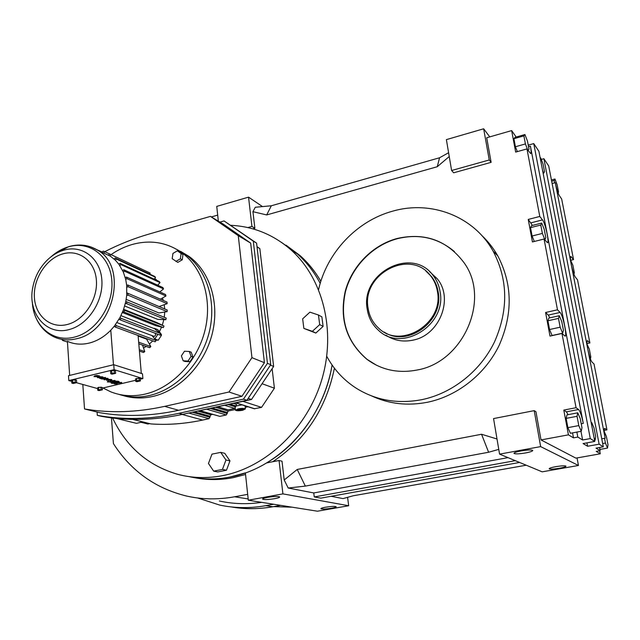 <?xml version="1.0" encoding="UTF-8"?>
<svg xmlns="http://www.w3.org/2000/svg" width="640" height="640" viewBox="0 0 640 640"><rect width="100%" height="100%" fill="white"/><g stroke="black" fill="none" stroke-linecap="round" stroke-linejoin="round"><path stroke-width="0.96" d="M331.112 496.296L343.024 498.592L353.16 495.784L526.232 465.216M561.664 199L573.544 259.592L570.832 256.488C570.208 256.968 570.336 259.568 571.208 264.28C572.56 270.68 573.952 274.984 575.384 277.2L577.504 279.792L589.896 342.944L587.408 340.64C586.712 341.184 586.856 344.096 587.824 349.368C589.224 355.992 590.616 360.224 591.992 362.064L594.024 364L606.944 429.872L604.696 428.384C603.928 429.008 604.088 432.28 605.168 438.184L555.264 182.688C556.576 188.872 557.968 193.24 559.448 195.8L561.664 199M570.936 260.224L573.544 259.592M587.008 343.56L589.896 342.944M604.208 430.384L606.944 429.872M541.296 159.44L543.88 158.728L548.696 165.92L603.312 446.824L596.016 448.136L600.168 450.664L596.2 451.376L600.28 453.8L599.688 450.752M600.28 453.8L575.88 458.136L541.016 439.928L535.944 411.704L534.2 410.64L540.648 446.608L578.456 465.472L542.16 471.832L499.568 454.136L493.56 418.584L534.2 410.64M498.768 449.384L488.608 452.248L305.344 486.096L288.2 488.024L284.2 479.984L297.216 469.464L481.552 434.256L497.008 438.992M279.048 460.496L282.912 493.88L248.312 500.224L245.376 472.88L229.896 477.072C278.64 468.584 323.48 420.24 332.08 365C325.472 405.424 299.976 443.384 266.648 462.912L279.048 460.496L282.016 461.2L284.2 479.984M282.912 493.88L348.68 505.736L317.456 511.208L248.312 500.224M347.576 497.328L348.68 505.736M519.592 462.456L320.808 498.144L314.256 496.936L313.768 492.952L508 457.64M288.2 488.024L313.768 492.952M516.16 137.04L511.656 130.592L515.664 152.08L526.968 148.912L539.784 216.456L528.232 219.432L532.432 241.936L544.064 239.032L557.488 309.808L545.592 312.496L549.992 336.088L561.976 333.472L576.056 407.712L563.8 410.088L568.424 434.848L573.488 437.864L577.808 437.064L582.616 439.992L590.296 438.584L594.792 441.432L583.072 443.568L587.608 446.264L599.128 444.176L603.312 446.824M528.24 145.144L533.744 143.592L590.296 438.584M594.792 441.432L538.896 151.288L533.744 143.592M489.248 159.968L451.608 170.512L446.384 139.624L483.656 128.792L489.248 159.968L491.136 162.336L486.712 137.76L511.656 130.592M273.608 506.624L292.152 507.192M451.608 170.512L453.672 172.792L491.136 162.336M449.24 156.536L437.256 166.728L266.688 214.936L252.944 211.688L255.28 207.264L271.312 205.776L439.56 157.76L448.6 152.728M218.336 221.136L216.752 206.392L248.544 197.152L262.52 206.592M248.544 197.152L251.936 226.432L254.872 228.28L252.848 228.848M252.944 211.688L254.872 228.28M577.04 457.928L578.456 465.472M568.424 434.848L541.016 439.928M483.656 128.792L489.768 136.88M230.776 225.312C253.32 226.408 273.344 234.56 290.856 249.768L297.256 253.808L281.344 242.272L297.256 253.808C306.456 262.016 314.104 271.88 320.208 283.392C314.104 271.88 306.456 262.016 297.256 253.808L300.032 255.56C308.168 262.824 315.104 271.4 320.848 281.296M251.936 226.432L247.832 227.576M229.896 477.072C215.92 479.712 202.328 479.568 189.128 476.64C202.328 479.568 215.92 479.712 229.896 477.072M286.032 245.176L300.032 255.56M371.568 395.896C388.896 403.984 407.52 406.104 427.448 402.256C457.448 396.08 485.232 374.256 499.232 345.176C512.976 313.736 512.472 283.936 497.72 255.768C493.384 248.136 488.08 241.384 481.808 235.504M334.416 368.208C326.024 408.728 305.464 439.896 272.736 461.728M297.216 469.464L305.344 486.096M515.288 460.672L314.256 496.936M325.52 507.224C322.312 507.816 320.768 508.328 320.88 508.752C322.288 509.288 325.832 509.112 331.512 508.24C334.728 507.648 336.288 507.136 336.184 506.704C334.784 506.168 331.232 506.344 325.52 507.224M267.392 497.392C264.032 498.04 262.432 498.616 262.592 499.12C264.304 499.816 268.376 499.656 274.816 498.648C278.2 498 279.808 497.424 279.656 496.912C277.96 496.216 273.872 496.376 267.392 497.392M521.112 450.912C516.168 451.88 513.808 452.736 514.016 453.464C515.504 454.136 519.352 453.96 525.576 452.944C530.528 451.976 532.912 451.12 532.72 450.384C531.24 449.704 527.368 449.88 521.112 450.912M555.8 466.664C551.288 467.512 549.088 468.232 549.208 468.824C550.44 469.336 553.816 469.16 559.336 468.272C563.856 467.432 566.064 466.704 565.968 466.112C564.736 465.592 561.344 465.776 555.8 466.664M540.648 446.608L499.568 454.136M488.608 452.248L481.552 434.256M552.12 183.528L555.264 182.688M573.912 274.2L574.352 272.784L572.88 265.24L570.568 260.232M576.872 432.08L577.808 437.064M580.968 431.32L582.616 439.992M543.88 158.728L599.128 444.176M587.608 446.264L586.96 442.856M599.56 447.504L600.168 450.664M528.048 150.472L529 149.144L527.48 141.168L524.936 134.544L515.032 137.368L513.92 138.712L515.416 146.752L517.336 151.616M219.352 500.984C233.064 504.024 247.184 504.48 261.712 502.352M273.664 504.256L265.88 505.656C250.032 508.448 234.608 508.248 219.608 505.048L197.696 497.984M247.68 494.36L234.64 496.776C218.168 499.76 202.176 499.528 186.68 496.08C155.312 488.376 130.888 470.872 113.408 443.576L111.448 417.88M245.552 474.504L233.072 477.688C219.928 480.168 207.104 480.168 194.608 477.696M280.632 505.36L272.92 506.744C258.696 509.248 244.776 509.304 231.152 506.912M211.368 216.936L217.688 215.112M601.752 438.8L605.168 438.184M558.128 193.016L558.56 192.088L557.136 184.8L554.968 179.008L554.208 180.488L551.656 181.168M554.968 179.008L551.424 179.96M554.208 180.488L554.664 182.848M437.256 166.728L439.56 157.76M604.512 438.304L605.44 443.056L607.544 448.064L608 444.736L606.384 436.472L604.24 431.464M605.44 443.056L602.68 443.56M607.544 448.064L599.936 449.432M590.4 358.928L590.816 356.92L589.28 349.056L587.064 344.28M271.312 205.776L266.688 214.936M573.488 437.864L572.56 432.888M568.12 414.664L566.392 411.84L563.8 410.088M567.88 427.64L570.408 433.288L581.264 431.264L581.968 427.672L580.224 418.504L577.76 412.816L566.96 414.888L566.152 418.384L567.88 427.64L578.784 425.592L581.264 431.264M318.592 289.544C326.816 252.68 356.84 220.672 393.152 211.032C431.088 200.192 473.72 216.056 493.136 251.184C508.04 279.68 508.528 309.864 494.584 341.736C480.392 371.224 452.248 393.368 421.896 399.656C397.256 404.264 375.048 400.248 355.288 387.608C343.152 379.544 333.632 369.104 326.752 356.288M526.968 148.912L530.648 153.6C531.312 153.112 531.24 150.648 530.432 146.2L583.288 423.4C581.744 415.928 580.16 411.296 578.536 409.496L576.056 407.712M544.064 239.032L547.464 242.72C549.56 242.672 545.256 223.04 542.472 219.888L539.784 216.456M561.976 333.472L565.08 336.144C567.376 336.152 562.864 314.832 560.072 312.448L557.488 309.808M549.856 317.84L548.28 315.104L545.592 312.496M559.32 315.72L548.832 318.072L547.92 320.768L549.552 329.528L552.096 335.496L562.64 333.192L563.456 330.408L561.8 321.72L559.32 315.72L558.48 318.408L560.144 327.192L549.552 329.528M532.44 225.424L528.232 219.432M541.728 223.056L540.784 225.032L542.368 233.416L544.896 239.728L545.816 237.656L544.24 229.36L541.728 223.056L531.544 225.656L530.528 227.648L532.088 236.008L534.32 241.464M581.232 423.784L583.288 423.4M528.536 146.728L530.432 146.2M542.568 170.336L543.664 173.208L543.152 173.352M543.664 173.208L544.528 171.704L543.064 164.088L540.712 157.904L540.2 158.048M540.712 157.904L540.304 158.568M524.936 134.544L523.888 135.88L513.92 138.712M523.888 135.88L525.416 143.936L527.8 150.112M525.416 143.936L515.416 146.752M577.76 412.816L577.032 416.312L566.152 418.384M577.032 416.312L578.784 425.592M594.064 437.656L595.12 440.128L594.56 440.224M595.12 440.128L595.688 436.664L594.016 427.976L591.752 422.64L591.472 424.208M591.752 422.64L591.192 422.744M417.376 369.968C398.344 373.648 381.496 370.08 366.84 359.248C346.536 341.768 339.312 319.232 345.16 291.64C351.656 266.4 372.44 245.016 397.328 238.44C425 232.336 447.24 240.432 464.048 262.728C490.784 299.144 463.584 361.92 417.376 369.968M558.48 318.408L547.92 320.768M560.144 327.192L562.64 333.192M540.784 225.032L530.528 227.648M542.368 233.416L532.088 236.008M376.456 365.216L367.104 359.376C346.808 341.912 339.584 319.392 345.432 291.808C351.928 266.576 372.704 245.216 397.576 238.64C419 233.496 437.952 237.808 454.432 251.576M429.616 271.64L437.144 278.664C454 298.368 439.624 335.224 413.048 340.128C403.072 342.208 394.064 340.576 386.016 335.248M102.064 377.072L98.32 377.368M100.08 376.888L102.144 377.16L101.28 377.68L97.48 377.632L101.712 377.8L102.92 377.08L100.08 376.888M100.024 376.696L102.912 376.92M98.448 377.28L97.728 376.968L97.472 377.52M105.496 377.704L99.664 378.408L101.496 378.432L100.952 378.792L105.472 377.432L100.416 378.008M111.76 379.528L107.584 379.264L106.392 380.136M108.52 381.56L107.336 381.92L110.296 382.032L111.24 380.992L114.304 380.728L113.744 381.096L114.224 381.208L115.064 380.648L110.48 381.048L109.88 381.904L108.104 381.84L108.496 381.296L108.008 381.184L107.336 381.84M115.056 380.472L110.456 380.776L109.856 381.64L108.232 381.672M114.192 380.632L113.744 381.096M119.248 381.768L118.656 381.592C114.712 381.176 112.144 381.6 110.96 382.856L112.224 383.432L119.248 381.768L118.64 381.328C114.688 380.904 112.128 381.328 110.944 382.592L110.952 382.688M111.664 370.656L110.56 371.288L110.752 373.76L112.088 374.168L115.648 373.32L115.448 370.848L114.12 370.432L111.664 370.656L111.856 373.136L110.752 373.76M72.688 380.048L71.664 380.656L71.824 383.104L73.216 383.488L76.672 382.656L75.28 382.272L75.112 379.824L72.688 380.048L72.856 382.496L71.824 383.104M76.672 382.656L76.504 380.216L75.112 379.824M140.264 379.2L142.896 378.584L114.128 369.656L68.808 380.576L71.712 381.384M76.544 382.728L97.624 388.584M102.28 388.144L135.608 380.296M98.6 387.304L97.568 387.88L97.744 390.248L99.04 390.6L102.408 389.816L102.232 387.448L98.6 387.304L98.776 389.672L97.744 390.248M138.96 378.12L135.496 378.936L135.696 381.328L136.944 381.712L140.408 380.896L139.16 380.512L138.96 378.12L140.208 378.504L140.408 380.896M117.12 384.016L114.72 383.752L121.672 382.6L113.984 383.824L117.12 384.016L114.808 383.576M121.656 382.424L117.136 382.752L113.976 383.736M120.816 382.584L120.536 383M107.176 378.56L103.992 379.408L104.44 379.808L108.056 378.576L104.464 378.44L101.872 379.056L104.44 378.168L108.048 378.4M99.44 375.896L96.512 375.392L96.584 375.856L98.672 376.136L97.808 376.656L95.16 375.608L93.976 376.496M98.592 376.048L97.792 376.376L95.16 375.608M114.128 369.656L113.736 364.696L68.48 375.696L68.808 380.576M102.408 389.816L98.776 389.672M101.112 389.456L100.936 387.088M95.184 375.88L93.984 376.608L98.248 376.784L99.456 376.056L96.536 375.664M142.896 378.584L142.496 373.816L113.736 364.696M107.608 379.536L106.4 380.248L110.568 380.408L111.768 379.696L107.608 379.536M115.648 373.32L111.856 373.136M114.312 372.912L114.12 370.432M101.872 379.056L107.288 378.656L104.016 379.68M139.16 380.512L136.8 380.736L136.6 378.336M75.28 382.272L72.856 382.496M136.8 380.736L135.696 381.328M112.44 383.16L118.016 381.744C114.792 381.4 112.688 381.752 111.72 382.784L112.44 383.16L117.632 381.656M97.064 376.784L94.76 376.528L97.064 376.784M110.144 380.28L111.008 379.776L108.032 379.656L107.168 380.168L110.144 380.28M141.304 373.44L138.104 335.496M113.464 364.76L110.776 330.216C104.392 336.712 97.28 340.976 89.432 343.024C81.584 344.936 74.24 344.368 67.4 341.328L69.672 375.4M111.736 382.576L112.424 382.888M94.824 376.344L96.312 376.56M110.92 379.68L107.232 379.984M115.248 327.04L155.144 341.8L156.16 340.496L116.32 325.648L115.248 327.04L114.264 326.248L110.776 330.216M67.448 342.032L62.8 340.512L63.192 339.912M103.952 253.184L110.4 256.184L115.4 260.232L118.896 264.264L123.352 272.104L125.696 279.344L126.672 285.264L126.712 295.352L125.776 301.632L123.464 309.776L120 317.528L114.264 326.248M102.152 252.344L103.12 251.104L104.456 251.552L150.168 273.08L109.472 253.88L108.664 255.12M139.416 351.08L143.472 352.488L144.776 351.608L139.296 349.688M138.8 343.792L149.656 347.688L150.832 346.576L138.664 342.184M144.776 351.608L142.528 345.128M150.832 346.576L146.648 339.168L138.144 336.024M126.872 292.896L128.088 293.408M126.192 299.384L158.888 312.952L167.136 311.648L167.24 310.016L128.128 293.408L128 295.136L167.136 311.648M124.696 306L157.72 319.368L165.864 319.712L126.608 303.648L126.992 301.928L125.776 301.632M123.64 309.288L156.776 322.52L163.984 326.016L163.384 327.592L155.6 325.608L122.392 312.512M120.96 315.664L154.208 328.6M155.616 339.856L158.208 340.24L161.408 335.408L161.4 334.472L157.776 329.64L154.352 328.304M162.456 297.992L163.272 300.44M164.24 304.704L164.696 308.928M164.736 312.024L164.264 317.28M163.848 319.624L162.296 325.2M161.568 327.128L159.376 331.776M152.744 340.912L149.4 344.04M146.192 346.44L143.536 348.056M116.32 325.648L115.488 324.656M156.16 340.496L152.248 335.912M62.8 340.512L61.752 339.44M163.984 326.016L124.592 310.32L123.952 311.984L163.384 327.592M124.592 310.32L123.464 309.776M122.736 311.672L123.952 311.984M110.032 256.008L110.688 254.616M119.992 263.352L120.856 264.568L160.024 282.608L159.184 281.448L119.992 263.352L118.896 264.264M119.88 265.664L120.856 264.568M126.504 277.072L126.904 278.648L165.952 296L165.552 294.512L126.504 277.072L125.24 277.552M125.696 279.344L126.904 278.648M104.024 252.968L104.456 251.552M155.52 277.28L154.496 276.336L115.16 258L116.216 258.992L155.52 277.28L154.272 279.176M115.16 258L114.192 259.096M115.4 260.232L116.216 258.992M127.96 285.04L128.096 286.712L167.16 303.664L167.016 302.072L127.96 285.04L126.672 285.264M126.832 287.176L128.096 286.712M97.088 249.816L102.616 252.184M160.592 333.568L120.992 318.312L120.128 319.864L159.768 335.032L160.592 333.568L155.088 329.288M120.992 318.312L120 317.528M119.008 319.304L120.128 319.864M163.544 288.912L162.912 287.568L123.816 269.768L124.456 271.184L163.544 288.912L159.816 291.944M123.816 269.768L122.616 270.48M123.352 272.104L124.456 271.184M128.128 293.408L126.848 293.376M126.712 295.352L128 295.136M125.328 303.608L126.608 303.648M160.384 299.184L165.952 296M154.808 278.36L156.592 280.248M126.992 301.928L166.224 318.08L165.864 319.712M159.088 306.552L167.16 303.664M157.704 285.192L160.024 282.608M157.88 334.312L154.816 338.92M149.696 274.096L150.168 273.08M116.944 322.6L154.232 336.416C155.712 335.568 155.976 334.496 155.008 333.208M179.288 251.808L182.992 254.504L182.248 259.8L177.792 262.392L172.184 258.72L172.944 253.424L177.392 250.824L179.288 251.808M191.232 352.208L193 357.112L189.92 361.752L185.072 361.48L183.144 360.784L181.392 355.872L184.472 351.232L189.32 351.488L191.232 352.208M111.048 254.616C117.736 250 124.792 246.616 132.208 244.48C150.368 239.536 166.896 242.264 181.8 252.664C202.904 268.048 212.744 300.144 204.8 331.112C196.904 362.088 172.024 388.016 144.912 394.152C132.936 396.8 121.608 396.048 110.928 391.904L102.96 387.984M189.32 351.488L191.088 356.408L193 357.112M177.392 250.824L181.104 253.52L180.352 258.832L182.248 259.8M180.352 258.832L175.888 261.432M191.088 356.408L188 361.064L189.92 361.752M188 361.064L183.144 360.784M181.104 253.52L182.992 254.504M181.8 252.664L186.104 254.912L176.904 249.456L186.104 254.912C207.12 270.216 216.928 302.12 209.056 332.888C201.224 363.648 176.496 389.4 149.52 395.488C138.776 397.872 128.496 397.472 118.68 394.304C128.496 397.472 138.776 397.872 149.52 395.488C176.496 389.4 201.224 363.648 209.056 332.888C216.928 302.12 207.12 270.216 186.104 254.912L189.192 256.52C210.144 271.776 219.944 303.544 212.112 334.16C204.336 364.776 179.712 390.392 152.832 396.44C142.376 398.76 132.344 398.432 122.744 395.456M323.112 326.392L321.864 316.84L318.448 315L309.92 312.152L302.656 318.84L303.856 328.4L315.824 333.056L323.112 326.392L319.696 324.608L318.448 315M290.856 249.768C322.84 278.104 336.344 330.576 321.864 379.424C307.432 428.256 266.448 467.304 222.56 475.664C207.136 478.576 192.232 478.144 177.856 474.376C148.048 465.664 126.304 446.88 112.624 418.024M213.672 471.136L217.736 471.936L226.472 470.232L229.968 460.88L224.728 453.296L220.712 452.376L211.976 454.144L208.464 463.488L213.672 471.136L222.448 469.416L226.472 470.232M222.448 469.416L225.976 460L220.712 452.376M225.976 460L229.968 460.88M303.856 328.4L312.368 331.32L319.696 324.608M312.368 331.32L315.824 333.056M199.968 410.76L219.832 416.36L226.336 414.96L228.152 411.048L235.4 409.48M245.208 407.36L247.984 406.752M132.744 419.416L150.944 423.928C167.784 425.104 185.016 423.816 202.632 420.064L209.056 418.68L210.864 414.792L212.64 414.408M235.872 402.904L254.248 408.752L261.544 407.384L274.408 388.216L272.128 368.696M242.96 401.352L261.544 407.384M242.072 404.88L235.632 406.056M262.072 383.704L274.408 388.216M257 246.64L259.832 248.6L273.64 366.44L251.488 399.488L179.072 415.104M224.792 405.328L234.736 408.392L236.592 404.392L233.504 403.424M234.736 408.392L228.08 409.84L217.8 406.856M238.152 408.864L235.472 410.2C236.528 410.896 238.936 410.92 242.688 410.264L245.376 408.92C244.328 408.224 241.92 408.2 238.152 408.864M116.4 418.448L136.448 423.328L141.064 422.312L147.896 424L149.68 423.616M219.944 222.104L224.048 220.936L256.592 243.144L270.752 364.672L246.888 400.28L182.664 414.344C154.32 420.392 127.224 421.056 101.376 416.328L97.32 415.344L97.072 412.04M251.488 399.488L248.168 398.376M273.64 366.44L270.432 365.144M259.832 248.6L257.032 246.92M241.736 409.968L243.296 409.288L241.992 408.88L237.56 409.84L241.736 409.968L241.624 408.92M224.048 220.936L253.296 241.144L267.44 363.336L243.448 399.152L246.888 400.28M243.448 399.152L178.928 413.32C150.464 419.416 123.256 420.088 97.32 415.344M253.296 241.144L256.592 243.144M267.44 363.336L270.752 364.672M238.872 410.248L238.768 409.312M104.744 251.688C119.072 244.336 133.896 238.44 149.224 234.008L210.456 216.384L223.24 224.096L250.672 243.104L264.432 362.712L241.936 396.312L178.648 410.28C151.168 416.2 124.856 417 99.704 412.68L84.528 408.952L82.816 384.472M250.672 243.104L238.272 235.672L251.944 357.664L228.992 392.008L164.648 406.368C136.728 412.456 110.024 413.32 84.528 408.952M210.456 216.384L238.272 235.672M264.432 362.712L251.944 357.664M241.936 396.312L228.992 392.008M180.64 251.376L189.192 256.52M440.048 291.512C439.04 285.488 436.744 280.16 433.16 275.512C411.992 245.88 360.184 273.128 367.192 309.072C368.48 317.544 372.184 324.576 378.312 330.152C401.304 353.2 447.12 325.224 440.048 291.512M384.16 332.048C407.488 347.92 444.232 321.136 438.184 291.96C437.224 286.184 435.008 281.072 431.544 276.632L425.92 271.088M437.408 291.376C436.448 285.584 434.232 280.464 430.768 276.024C410.576 247.992 361.424 273.952 368.088 308.104C369.304 316.112 372.792 322.76 378.56 328.056C400.392 350.136 444.136 323.52 437.408 291.376M587.128 340.992L587.84 340.84M570.512 257.064L571.4 256.856M604.48 428.56L604.984 428.472M248.176 498.96L234.64 496.776M265.88 505.656L272.92 506.744M566.392 411.84L578.536 409.496M548.28 315.104L560.072 312.448M531.016 222.824L542.472 219.888M90.648 246.848L98.072 250.44C128.416 267.576 113.304 331.408 76.624 338.72C68.568 340.704 61.056 340.104 54.072 336.912C44.8 332.44 38.36 325 34.752 314.6M50.888 256.92C56.248 252.08 62.096 248.712 68.424 246.832C89.352 240.48 109.992 255.832 111.816 280.368C113.96 304.816 96.208 331.776 74.624 337.064C53.16 343.032 33.384 326.152 32.368 302.384M161.4 334.472L160.32 334.064M158.208 340.24L154.88 338.992M161.408 335.408L159.888 334.824M63.824 250.16C82.232 244.592 100.288 258.152 101.832 279.696C103.648 301.168 88.096 324.824 69.176 329.536C46.536 336.12 27.4 313.256 32.736 287.664C34.68 277.4 39.184 268.544 46.248 261.104C51.488 255.744 57.344 252.096 63.824 250.16M156.376 279.648L154.52 278.792M62.68 253.92C79.056 248.992 95.048 261.096 96.384 280.216C97.976 299.272 84.2 320.248 67.408 324.464C50.64 328.968 35.344 316.032 34.384 297.344C33.184 278.712 46.272 258.576 62.68 253.92M210.32 408.496L227.296 413.52M206.856 409.256L226.336 414.96M236.128 402.848L254.88 408.816M215.72 407.312L228.152 411.048M212.312 408.056L227.192 412.488M194.696 411.912L209.904 416.224M192.656 412.36L210.008 417.256M200.2 410.712L219.832 416.36M182.368 414.512L202.632 420.064M189.152 413.128L209.056 418.68M198.16 411.16L210.864 414.792M230.144 404.16L235.608 405.864M188.992 413.16L188.576 413.048M218.048 406.808L228.08 409.84M228.2 404.584L235.72 406.92M178.928 413.32L182.664 414.344M178.648 410.28L164.648 406.368M497.72 255.768L493.136 251.184M54.312 254.072L68.88 246.6C79.368 243.64 89.104 244.928 98.072 250.44L110.4 256.184M118.968 319.384L119.84 319.72M235.456 410.032L235.256 408.128M245.376 408.92L245.04 405.824M437.144 278.664L433.16 275.512M431.544 276.632L430.768 276.024"/></g></svg>
